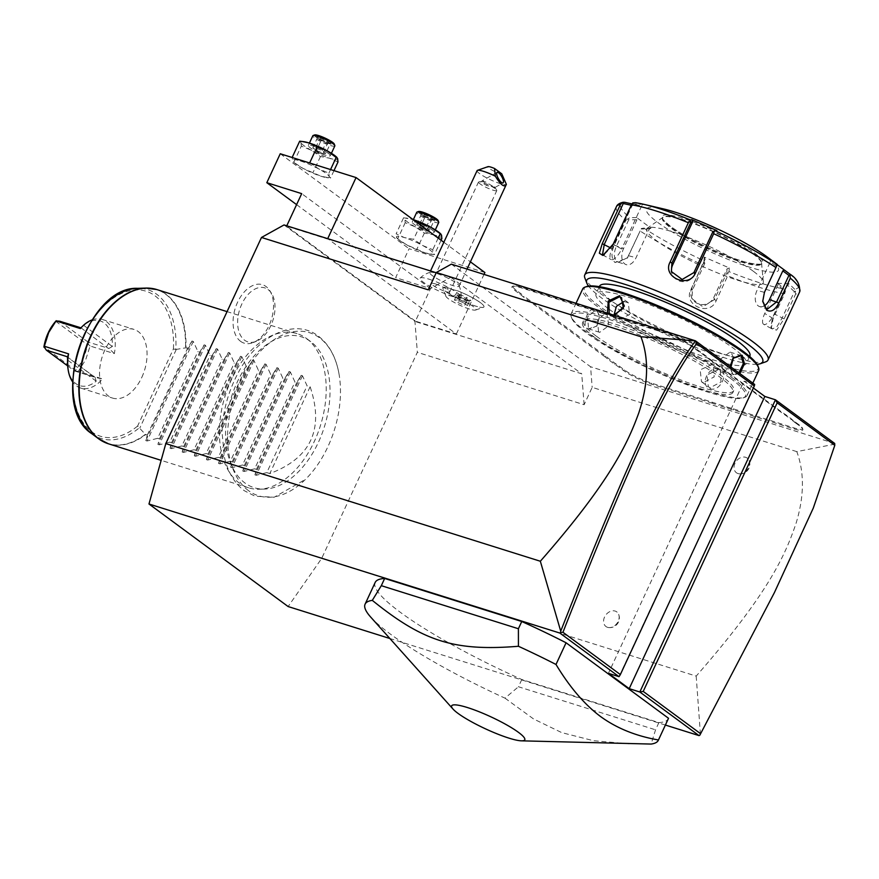 <?xml version="1.0" encoding="UTF-8"?>
<svg xmlns="http://www.w3.org/2000/svg" width="879" height="879" viewBox="0 0 879 879"><rect width="100%" height="100%" fill="white"/><g stroke="black" fill="none" stroke-linecap="round" stroke-linejoin="round"><path stroke-width="0.66" stroke-dasharray="4.39 3.3" d="M284.027 224.947L414.943 321.439L417.338 352.325L321.659 558.451L288.125 606.543M248.537 490.669A85.417 52.751 -72.6 0 1 240.099 381.86A85.417 52.751 -72.6 0 1 319.506 337.789A85.417 52.751 -72.6 0 1 338.865 373.092A85.417 52.751 -72.6 0 1 305.496 479.352A85.417 52.751 -72.6 0 1 248.537 490.669M240.571 341.327A30.622 18.909 107.4 0 0 253.295 342.535A30.622 18.909 107.4 0 0 271.336 319.593A30.622 18.909 107.4 0 0 269.655 290.455A30.622 18.909 107.4 0 0 266.007 286.521A30.622 18.909 107.4 0 0 237.55 302.321A30.622 18.909 107.4 0 0 240.571 341.327M665.392 725.054L389.869 638.506M375.168 582.458A161.648 26.381 -155.1 0 0 521.807 679.522L658.898 722.593A161.648 26.381 -155.1 0 0 668.403 718.572M835.05 444.104L796.803 451.63C804.527 472.605 804.263 496.569 796 523.51C785.595 553.836 770.169 591.512 696.19 676.105L321.659 558.451M696.19 676.105L700.42 734.119M796.803 451.63L592.171 387.353L584.117 404.714L417.338 352.325M607.587 627.342A9.098 6.999 -53.6 0 0 608.828 627.595A9.098 6.999 -53.6 0 0 616.992 623.354A9.098 6.999 -53.6 0 0 618.618 614.3A9.098 6.999 -53.6 0 0 615.146 611.07A9.098 6.999 -53.6 0 0 604.543 617.069A9.098 6.999 -53.6 0 0 607.587 627.342M738.03 473.572A9.098 6.999 -53.6 0 0 739.272 473.814A9.098 6.999 -53.6 0 0 747.447 469.584A9.098 6.999 -53.6 0 0 749.073 460.519A9.098 6.999 -53.6 0 0 745.59 457.289A9.098 6.999 -53.6 0 0 734.987 463.288A9.098 6.999 -53.6 0 0 738.03 473.572M584.117 404.714L581.722 373.817L414.943 321.439M428.271 289.85L450.806 277.335L436.204 272.754M450.806 277.335L581.722 373.817M484.889 272.523L409.087 248.713L395.66 277.643L430.523 288.598L415.415 321.143L456.355 333.998L327.702 238.67M415.415 321.143L286.587 226.189L327.526 239.055M469.463 309.045A16.613 2.714 24.9 0 1 445.884 296.256A16.613 2.714 24.9 0 1 452.388 296.454A16.613 2.714 24.9 0 1 469.529 304.167A16.613 2.714 24.9 0 1 475.594 310.056A16.613 2.714 24.9 0 1 469.463 309.045M428.941 279.17A22.612 3.692 24.9 0 1 450.257 288.521A22.612 3.692 24.9 0 1 461.134 297.025A22.612 3.692 24.9 0 1 452.191 296.311A22.612 3.692 24.9 0 1 429.732 286.323A22.612 3.692 24.9 0 1 420.195 278.028A22.612 3.692 24.9 0 1 428.941 279.17M451.356 264.15L590.578 366.763L592.171 387.353M834.676 443.434L590.578 366.763M753.38 388.002L744.063 381.134L608.422 673.336M619.036 676.676L754.676 384.475L744.063 381.134M603.302 312.979L602.544 313.396A41.621 6.79 24.9 0 1 596.006 311.166L587.084 308.364A41.621 6.79 24.9 0 1 581.382 306.749L520.698 287.686A22.228 3.626 -155.1 0 0 512.501 286.345A22.228 3.626 -155.1 0 0 515.457 290.872L519.632 293.949A41.621 6.79 24.9 0 1 523.225 296.86L524.203 296.355A42.434 6.922 -155.1 0 0 520.577 293.421L516.402 290.345A21.415 3.494 24.9 0 1 513.556 285.972A21.415 3.494 24.9 0 1 521.456 287.279L582.129 306.332A42.434 6.922 -155.1 0 0 587.897 307.969L596.698 310.737A42.434 6.922 -155.1 0 0 603.302 312.979L663.975 332.042A21.415 3.494 24.9 0 1 691.059 345.205L695.234 348.282A42.434 6.922 -155.1 0 0 700.08 351.6L706.112 356.039A42.434 6.922 -155.1 0 0 709.738 358.973L780.431 411.075A42.434 6.922 -155.1 0 0 785.277 414.394L791.298 418.833A42.434 6.922 -155.1 0 0 794.935 421.766L799.11 424.843A21.415 3.494 24.9 0 1 802.439 428.161A21.415 3.494 24.9 0 1 794.056 427.908L733.372 408.856A42.434 6.922 -155.1 0 0 727.603 407.219L718.813 404.45A42.434 6.922 -155.1 0 0 712.21 402.208L651.537 383.145A21.415 3.494 24.9 0 1 624.453 369.982L620.277 366.906A42.434 6.922 -155.1 0 0 615.432 363.587L609.4 359.148A42.434 6.922 -155.1 0 0 605.774 356.215L535.08 304.112A42.434 6.922 -155.1 0 0 530.235 300.794L524.203 296.355M602.544 313.396L663.216 332.46A22.228 3.626 -155.1 0 1 691.333 346.117L695.509 349.194A41.621 6.79 24.9 0 0 700.31 352.479L706.419 356.984L706.112 356.039M709.738 358.973L710.012 359.885A41.621 6.79 24.9 0 1 706.419 356.984M710.012 359.885L780.706 411.987A41.621 6.79 24.9 0 0 785.507 415.273L791.616 419.777L791.298 418.833M794.935 421.766L795.209 422.678A41.621 6.79 24.9 0 1 791.616 419.777M795.209 422.678L799.385 425.755A22.228 3.626 -155.1 0 1 802.835 429.205A22.228 3.626 -155.1 0 1 794.133 428.941L733.46 409.878A41.621 6.79 24.9 0 0 727.746 408.263L718.835 405.461L718.813 404.45M712.21 402.208L712.287 403.23A41.621 6.79 24.9 0 1 718.835 405.461M712.287 403.23L651.614 384.178A22.228 3.626 -155.1 0 1 623.508 370.509L619.332 367.433A41.621 6.79 24.9 0 0 614.531 364.148L608.422 359.643L609.4 359.148M605.774 356.215L604.829 356.742A41.621 6.79 24.9 0 1 608.422 359.643M604.829 356.742L534.135 304.639A41.621 6.79 24.9 0 0 529.334 301.354L523.225 296.86M774.157 593.105L813.416 507.721L835.028 444.192M587.084 308.364L587.897 307.969M529.334 301.354L530.235 300.794M614.531 364.148L615.432 363.587M727.746 408.263L727.603 407.219M785.507 415.273L785.277 414.394M700.31 352.479L700.08 351.6M596.006 311.166L596.698 310.737M595.588 338.063A82.846 13.515 -155.1 0 0 677.313 380.728A82.846 13.515 -155.1 0 0 732.899 392.473A82.846 13.515 -155.1 0 0 719.912 377.124A82.846 13.515 -155.1 0 0 638.187 334.459A82.846 13.515 -155.1 0 0 582.612 322.714A82.846 13.515 -155.1 0 0 595.588 338.063M596.434 336.261A82.846 13.515 -155.1 0 0 678.159 378.926A82.846 13.515 -155.1 0 0 733.734 390.661A82.846 13.515 -155.1 0 0 720.758 375.311A82.846 13.515 -155.1 0 0 639.033 332.647A82.846 13.515 -155.1 0 0 583.447 320.901A82.846 13.515 -155.1 0 0 596.434 336.261M730.46 378.355A95.778 15.624 24.9 0 1 743.184 397.901A95.778 15.624 24.9 0 1 674.149 379.673A95.778 15.624 24.9 0 1 586.732 333.207A95.778 15.624 24.9 0 1 571.833 318.363A95.778 15.624 24.9 0 1 629.078 326.362A95.778 15.624 24.9 0 1 730.46 378.355M731.877 377.563A96.987 15.822 24.9 0 1 747.073 395.539A96.987 15.822 24.9 0 1 744.755 397.352A96.987 15.822 24.9 0 1 674.852 378.893A96.987 15.822 24.9 0 1 586.326 331.844A96.987 15.822 24.9 0 1 571.229 316.803A96.987 15.822 24.9 0 1 571.13 313.869A96.987 15.822 24.9 0 1 636.198 327.614A96.987 15.822 24.9 0 1 731.877 377.563M758.654 370.586A96.987 15.822 24.9 0 1 693.575 356.841A96.987 15.822 24.9 0 1 597.907 306.892A96.987 15.822 24.9 0 1 582.711 288.916M739.854 373.553L733.13 374.85L730.163 368.422L730.141 366.389M587.579 329.131L596.808 326.109L599.61 316.033L596.643 309.595C590.117 303.815 580.525 324.461 587.579 329.131L588.523 328.592L589.71 329.196L597.05 325.779L599.643 316.451L596.918 310.518L595.764 309.924L587.579 316.836L588.523 328.592M719.286 369.213C708.529 365.049 698.97 385.705 710.221 388.749C720.297 392.386 729.856 371.729 719.286 369.213L707.057 374.915L708.331 386.793L710.144 387.716L721.011 381.969L720.319 370.52L718.539 369.63M614.608 315.429L610.487 315.231L607.4 313.166M757.951 366.082A95.778 15.624 24.9 0 1 700.706 358.083A95.778 15.624 24.9 0 1 599.313 306.09A95.778 15.624 24.9 0 1 586.601 286.543M609.015 309.133A82.846 13.515 -155.1 0 0 690.74 351.798A82.846 13.515 -155.1 0 0 746.326 363.543A82.846 13.515 -155.1 0 0 733.35 348.183A82.846 13.515 -155.1 0 0 651.625 305.518A82.846 13.515 -155.1 0 0 596.039 293.784A82.846 13.515 -155.1 0 0 609.015 309.133M599.566 286.191A82.846 13.515 -155.1 0 0 612.542 301.541A82.846 13.515 -155.1 0 0 694.267 344.205A82.846 13.515 -155.1 0 0 749.853 355.951M757.028 364.302A96.987 15.822 24.9 0 1 684.961 342.953A96.987 15.822 24.9 0 1 601.928 298.212A96.987 15.822 24.9 0 1 588.545 286.093M765.609 361.873A101.03 16.481 24.9 0 1 692.795 342.656A101.03 16.481 24.9 0 1 600.577 293.641A101.03 16.481 24.9 0 1 584.865 277.973M616.399 206.719A101.03 16.481 -155.1 0 0 625.782 220.387L614.267 245.175C610.993 252.822 611.235 258.602 615.014 262.535L627.21 258.25L640.143 230.968A101.03 16.481 -155.1 0 0 702.398 264.81L690.883 289.609C682.675 305.288 709.946 317 716.209 300.596L727.724 275.797A101.03 16.481 -155.1 0 0 784.65 293.685L773.146 318.484L771.246 328.482L776.575 330.152L784.112 318.89L795.627 294.091A101.03 16.481 -155.1 0 0 799.681 291.795M789.584 273.874A98.03 15.998 24.9 0 1 794.715 289.257L795.627 294.091M762.708 301.025L764.181 292.663L776.454 266.205L770.345 261.689L757.006 290.411A12.119 7.482 -72.6 0 0 759.61 306.573L767.466 309.045M625.782 220.387L629.738 217.662A98.03 15.998 24.9 0 1 624.606 202.269M702.398 264.81L704.244 262.711L703.958 260.744A98.03 15.998 24.9 0 1 643.933 228.122L650.943 228.111L636.748 217.64L636.923 219.772L628.705 219.794L627.925 218.629M628.705 219.794L616.421 246.252C613.498 253.02 613.652 258.085 616.904 261.47L618.333 262.195L627.639 257.635L640.143 230.968M643.933 228.122L641.329 228.507M784.65 293.685L785.419 291.048L783.881 288.85A98.03 15.998 24.9 0 1 728.988 271.611L729.317 267.963L704.277 257.097L705.101 259.261L704.727 263.535L704.244 262.711M704.727 263.535L692.443 289.993L691.96 298.695L702.815 306.782L714.429 299.541L726.713 273.072L727.9 272.973L727.724 275.797M728.988 271.611L727.9 272.973M794.715 289.257L788.924 283.686L778.08 283.291L778.047 284.807L784.837 291.334L785.419 291.048M784.837 291.334L772.553 317.791L770.894 326.636L772.278 329.032L776.981 326.647L782.079 318.154L794.363 291.685L795.671 291.421M788.924 283.686L787.573 285.159L774.234 313.891A12.119 4.329 -61.5 0 1 763.686 324.362L772.278 329.032M794.363 291.685L787.573 285.159M778.08 283.291L783.881 288.85M704.277 257.097L703.958 260.744M767.477 257.151A72.737 11.867 24.9 0 1 749.578 267.172A72.737 11.867 24.9 0 1 657.899 222.552A72.737 11.867 24.9 0 1 663.656 208.96M764.093 305.925A12.119 7.482 -72.6 0 1 759.61 306.573M770.169 259.558L770.345 261.689M776.454 266.205L776.882 265.414M631.924 203.917L643.032 204.378L641.681 205.851L632.792 203.851L632.792 202.884M632.792 203.851L613.795 244.78L603.829 254.976M632.188 203.972L632.155 205.488L612.114 248.691A12.119 4.329 118.5 0 0 611.081 259.514A12.119 4.329 118.5 0 0 621.629 249.043L613.201 244.098M631.221 205.279L632.155 205.488M643.032 204.378L635.451 202.675M636.748 217.64L629.738 217.662M636.923 219.772L623.585 248.504A12.119 7.482 107.4 0 0 626.189 264.667A12.119 7.482 107.4 0 0 636.055 257.69L649.394 228.969L641.165 228.979M650.943 228.111L649.394 228.969M752.842 253.8A54.553 8.9 24.9 0 1 761.522 263.03A54.553 8.9 24.9 0 1 761.39 263.909A54.553 8.9 24.9 0 1 724.779 256.174A54.553 8.9 24.9 0 1 670.963 228.079A54.553 8.9 24.9 0 1 662.414 217.97A54.553 8.9 24.9 0 1 662.997 217.3A54.553 8.9 24.9 0 1 701.321 226.628A54.553 8.9 24.9 0 1 752.842 253.8M753.138 271.117A64.255 10.482 -155.1 0 0 692.465 239.121A64.255 10.482 -155.1 0 0 647.329 228.133A64.255 10.482 -155.1 0 0 656.712 240.824A64.255 10.482 -155.1 0 0 722.78 274.973A64.255 10.482 -155.1 0 0 763.357 281.994A64.255 10.482 -155.1 0 0 753.138 271.117M716.846 230.562L712.902 231.649M714.627 231.397L694.575 274.589A12.119 11.823 161.6 0 1 671.776 272.578M641.681 205.851L621.629 249.043M705.101 259.261L691.773 287.982A12.119 11.823 -18.4 0 0 702.068 304.595A12.119 11.823 -18.4 0 0 713.759 297.531L727.098 268.798L726.713 273.072M729.317 267.963L727.098 268.798M778.047 284.807L764.719 313.528A12.119 4.329 -61.5 0 0 763.686 324.362M738.887 372.839L734.009 374.52L732.855 373.938L730.13 367.993L732.844 358.511M733.449 357.786L731.251 352.71L730.053 352.105L720.989 358.742L722.857 370.795L723.999 371.377L730.965 366.993M613.674 315.132L609.224 313.737M614.003 315.121L616.322 318.978L618.091 319.868L629.584 314.583L628.309 302.706L624.024 301.508M598.533 331.735L597.577 319.978L605.774 313.067L606.928 313.66L608.784 325.702L599.72 332.339L598.533 331.735M703.288 382.662L701.475 381.739L700.2 369.861L711.682 364.576L713.462 365.466L714.155 376.915L703.288 382.662M456.355 333.998L484.021 274.413M443.851 242.274L470.408 261.843M430.523 288.598L301.695 193.644M296.597 204.631L395.66 277.643M280.247 153.759L409.087 248.713M441.873 238.583L433.589 234.814L424.37 233.078L415.273 226.859L405.219 222.673L404.878 219.201L403.593 217.772L396.143 233.814L404.417 237.583A20.206 3.296 24.9 0 1 422.744 245.538A20.206 3.296 24.9 0 1 433.138 253.196A20.206 3.296 24.9 0 1 430.501 254.174A20.206 3.296 24.9 0 1 425.205 252.899A20.206 3.296 24.9 0 1 406.878 244.944A20.206 3.296 24.9 0 1 397.857 239.022A20.206 3.296 24.9 0 1 396.484 237.286A20.206 3.296 24.9 0 1 404.417 237.583L413.646 239.308L422.744 245.538L432.787 249.724L433.138 253.196L434.424 254.624L425.205 252.899L406.878 244.944L397.857 239.022M293.344 157.879L300.519 161.011A20.206 3.296 24.9 0 1 318.846 168.966A20.206 3.296 24.9 0 1 329.24 176.613A20.206 3.296 24.9 0 1 326.603 177.602A20.206 3.296 24.9 0 1 321.307 176.327A20.206 3.296 24.9 0 1 302.98 168.372A20.206 3.296 24.9 0 1 293.96 162.45A20.206 3.296 24.9 0 1 292.586 160.714A20.206 3.296 24.9 0 1 300.519 161.011L308.408 162.604M403.593 217.772L413.042 219.574A20.206 3.296 24.9 0 0 412.811 219.497A20.206 3.296 24.9 0 0 407.504 218.223L405.702 217.992M420.316 224.936L413.646 239.308M405.219 222.673L397.78 238.725L396.484 237.286L396.143 233.814M424.37 233.078L416.921 249.131M441.104 240.253L434.424 254.624M438.181 238.099L432.787 249.724M440.159 233.374A20.206 3.296 24.9 0 1 441.533 235.111A20.206 3.296 24.9 0 1 433.589 234.814A20.206 3.296 24.9 0 1 415.273 226.859A20.206 3.296 24.9 0 1 404.878 219.201A20.206 3.296 24.9 0 1 407.504 218.223M432.303 230.012A12.119 1.978 -155.1 0 0 420.338 223.771A12.119 1.978 -155.1 0 0 412.207 222.057A12.119 1.978 -155.1 0 0 414.108 224.299A12.119 1.978 -155.1 0 0 426.062 230.54A12.119 1.978 -155.1 0 0 434.204 232.265A12.119 1.978 -155.1 0 0 432.303 230.012M438.731 222.497A12.119 1.978 -155.1 0 1 430.6 220.783A12.119 1.978 -155.1 0 1 418.635 214.531A12.119 1.978 24.9 0 1 416.745 212.289M418.602 211.509A10.911 1.78 24.9 0 0 420.052 213.74A10.911 1.78 -155.1 0 0 431.6 219.662A10.911 1.78 -155.1 0 0 438.127 220.574M423.821 213.048L424.041 214.707L419.525 224.442L422.195 229.331L416.712 224.343L420.393 227.057L426.886 229.869L429.699 229.979L426.018 227.265L419.525 224.442L416.712 224.343L421.228 214.597L420.448 212.927L423.821 213.048L431.611 216.432L436.039 219.695L432.655 219.563L424.865 216.179L420.448 212.927L424.986 216.223M424.865 216.179L432.303 219.442L436.039 219.695L431.413 220.135L424.909 217.311L421.228 214.597L424.041 214.707L430.534 217.52L434.226 220.233L429.699 229.979L426.337 230.232L422.195 229.331L420.393 227.057L424.909 217.311M420.118 228.122L423.03 229.804L426.886 229.869L431.413 220.135L432.534 219.486M431.611 216.432L426.018 227.265L421.645 229.21M423.03 229.804L422.195 229.331M309.749 162.736L318.846 168.966L328.889 173.141L329.24 176.613L330.526 178.052L321.307 176.327L302.98 168.372L293.96 162.45M337.976 162.011L329.691 158.242L320.472 156.506L311.375 150.287L301.332 146.101L293.883 162.143L292.586 160.714L292.246 157.242M301.332 146.101L300.981 142.629L299.695 141.189M320.472 156.506L313.023 172.559M333.976 170.636L330.526 178.052M330.559 169.559L328.889 173.141M336.261 156.803A20.206 3.296 24.9 0 1 337.635 158.539A20.206 3.296 24.9 0 1 329.691 158.242A20.206 3.296 24.9 0 1 311.375 150.287A20.206 3.296 24.9 0 1 300.981 142.629A20.206 3.296 24.9 0 1 303.607 141.651M328.405 153.44A12.119 1.978 -155.1 0 0 316.44 147.2A12.119 1.978 -155.1 0 0 308.309 145.475A12.119 1.978 -155.1 0 0 310.21 147.727A12.119 1.978 -155.1 0 0 322.164 153.968A12.119 1.978 -155.1 0 0 330.306 155.693A12.119 1.978 -155.1 0 0 328.405 153.44M334.833 145.925A12.119 1.978 -155.1 0 1 326.702 144.2A12.119 1.978 -155.1 0 1 314.737 137.959A12.119 1.978 24.9 0 1 312.847 135.718M314.704 134.937A10.911 1.78 24.9 0 0 316.154 137.157A10.911 1.78 -155.1 0 0 327.702 143.09A10.911 1.78 -155.1 0 0 334.229 144.002M319.923 136.476L320.143 138.135L315.627 147.87L318.297 152.748L312.814 147.76L316.495 150.474L322.989 153.298L325.801 153.407L322.121 150.683L315.627 147.87L312.814 147.76L317.33 138.025L316.55 136.355L319.923 136.476L327.713 139.86L332.141 143.112L328.757 142.991L320.967 139.607L316.55 136.355L321.099 139.651M320.967 139.607L328.405 142.87L332.141 143.112L327.515 143.563L321.011 140.739L317.33 138.025L320.143 138.135L326.636 140.948L330.328 143.662L325.801 153.407L322.439 153.66L318.297 152.748L316.495 150.474L321.011 140.739M316.22 151.551L319.132 153.232L322.989 153.298L327.515 143.563L328.636 142.914M327.713 139.86L322.121 150.683L317.748 152.627M319.132 153.232L318.297 152.748M452.322 295.63C450.444 295.289 448.751 292.608 447.257 287.587L447.312 287.554A19.195 3.131 24.9 0 0 452.949 289.587A19.195 3.131 24.9 0 0 457.355 290.707L457.377 290.762C456.036 294.937 454.355 296.564 452.322 295.63M475.594 310.056L483.417 307.309A22.634 3.692 -155.1 0 1 475.067 305.936A22.634 3.692 24.9 0 1 442.928 288.521A22.634 3.692 24.9 0 1 442.906 287.829A22.634 3.692 24.9 0 1 447.257 287.587M483.417 307.309A22.634 3.692 -155.1 0 0 483.955 306.892A22.634 3.692 -155.1 0 0 457.377 290.762M429.776 272.6A16.163 2.637 -155.1 0 1 430.227 272.27A16.163 2.637 -155.1 0 1 436.116 273.281A16.163 2.637 24.9 0 1 459.047 285.653A16.163 2.637 24.9 0 1 459.091 286.213A16.163 2.637 24.9 0 1 452.74 285.532A16.163 2.637 -155.1 0 1 437.094 278.621A16.163 2.637 -155.1 0 1 429.776 272.6L430.523 270.963M457.355 290.707A22.634 3.692 24.9 0 1 483.977 306.848A22.634 3.692 24.9 0 1 461.893 300.673A22.634 3.692 24.9 0 1 442.917 287.796A22.634 3.692 24.9 0 1 447.312 287.554M467.672 300.431L460.222 297.201L456.003 294.091L459.223 294.212L459.387 295.421L465.881 298.245L469.573 300.959L466.749 300.849L460.255 298.025L456.575 295.311L459.387 295.421L457.245 300.036L463.738 302.859L466.672 297.443L470.891 300.552L466.749 300.849L467.672 300.431L466.749 300.849L464.617 305.463L458.113 302.64L454.432 299.926L457.245 300.036M454.432 299.926L456.575 295.311L456.003 294.091L460.31 297.234M460.222 297.201L458.113 302.64M463.738 302.859L467.43 305.573L464.617 305.463M467.43 305.573L469.573 300.959M477.099 170.636A16.163 2.637 -155.1 0 0 484.417 176.657A16.163 2.637 -155.1 0 0 500.074 183.568A16.163 2.637 -155.1 0 0 506.359 184.348M501.755 173.811A8.087 1.318 24.9 0 1 492.636 170.46A8.087 1.318 24.9 0 1 487.977 166.658M481.692 181.459L481.659 181.667A6.065 1.945 -119.5 0 1 481.692 181.459A6.065 1.945 -119.5 0 1 482.088 180.821A6.065 1.945 -119.5 0 1 483.637 181.25A6.065 1.945 -119.5 0 1 487.043 185.634C483.164 183.601 481.373 182.283 481.659 181.667L479.077 181.777A10.098 1.648 24.9 0 1 482.461 182.447A10.098 1.648 24.9 0 1 496.635 189.93A10.098 1.648 24.9 0 1 496.822 190.534A10.098 1.648 24.9 0 1 492.855 190.106A10.098 1.648 24.9 0 1 483.076 185.788A10.098 1.648 24.9 0 1 478.495 182.03A10.098 1.648 24.9 0 1 479.077 181.777M481.659 181.667L485.516 181.898L494.844 187.546L503.052 182.898M493.943 186.744C495.778 187.875 495.042 187.787 491.746 186.491L487.043 185.634M435.369 283.917A10.098 1.648 24.9 0 1 445.148 288.235A10.098 1.648 24.9 0 1 449.729 291.993A10.098 1.648 24.9 0 1 445.763 291.564A10.098 1.648 24.9 0 1 435.973 287.246A10.098 1.648 24.9 0 1 431.402 283.488A10.098 1.648 24.9 0 1 435.369 283.917M658.898 722.593L655.547 729.823L651.119 744.063M521.807 679.522L518.456 686.763L655.547 729.823M370.685 617.069A161.648 26.381 -155.1 0 0 390.419 634.111A161.648 26.381 -155.1 0 0 504.986 698.157L518.456 686.763M504.986 698.157L533.575 718.967L561.736 732.625L593.424 740.7L630.65 743.931M310.617 341.535A79.044 48.817 107.4 0 0 237.143 382.321A79.044 48.817 107.4 0 0 244.955 483.01A79.044 48.817 107.4 0 0 264.425 489.076A79.044 48.817 107.4 0 0 324.362 426.897A79.044 48.817 107.4 0 0 310.737 341.634A79.044 48.817 107.4 0 0 310.617 341.535M306.375 338.382A80.824 49.916 -72.6 0 1 306.496 338.47A80.824 49.916 -72.6 0 1 320.417 425.667A80.824 49.916 -72.6 0 1 259.14 489.229A80.824 49.916 -72.6 0 1 248.581 487.812A80.824 49.916 -72.6 0 1 239.231 483.032A80.824 49.916 -72.6 0 1 227.969 387.782A80.824 49.916 -72.6 0 1 297.025 333.602A80.824 49.916 -72.6 0 1 306.375 338.382M310.122 386.76L269.831 473.561C310.935 458.08 324.362 429.15 310.122 386.76L307.09 385.815L302.442 375.74L301.156 375.333L296.772 382.574L294.959 382.002L290.312 371.927L289.026 371.52L284.642 378.761L282.829 378.19L278.182 368.114L276.896 367.708L272.512 374.948L270.699 374.388L266.051 364.302L264.766 363.906L260.382 371.147L258.569 370.575L253.921 360.5L252.636 360.093L248.252 367.334L246.45 366.763L241.791 356.687L240.505 356.281L236.121 363.521L234.319 362.95L229.661 352.875L228.375 352.468L224.002 359.709L222.189 359.148L217.542 349.062L216.245 348.666L211.872 355.907L210.059 355.336L205.411 345.26L204.126 344.854L199.742 352.094L197.929 351.523L193.281 341.448L191.996 341.041L145.782 440.588L147.32 435.072L145.365 434.347L137.618 426.04L173.416 348.93L175.789 349.49A77.978 48.158 107.4 0 0 137.607 288.334M145.782 440.588L147.068 440.994L157.638 438.313L197.929 351.523M204.126 344.854L157.912 444.4L159.451 438.885L157.638 438.313M157.912 444.4L159.198 444.807L169.768 442.126L210.059 355.336M216.245 348.666L170.043 448.213L171.581 442.697L169.768 442.126M170.043 448.213L171.328 448.62L181.898 445.939L222.189 359.148M228.375 352.468L182.173 452.026L183.711 446.51L181.898 445.939M182.173 452.026L183.458 452.421L194.028 449.751L234.319 362.95M240.505 356.281L194.303 455.827L195.841 450.312L194.028 449.751M194.303 455.827L195.588 456.234L206.158 453.553L246.45 366.763M252.636 360.093L206.433 459.64L207.971 454.124L206.158 453.553M206.433 459.64L207.719 460.047L218.289 457.366L258.569 370.575M264.766 363.906L218.563 463.453L220.102 457.937L218.289 457.366M218.563 463.453L219.849 463.859L230.419 461.178L270.699 374.388M276.896 367.708L230.683 467.265L232.232 461.75L230.419 461.178M230.683 467.265L231.979 467.661L242.549 464.991L282.829 378.19M289.026 371.52L242.813 471.067L244.351 465.551L242.549 464.991M242.813 471.067L244.098 471.474L254.679 468.793L294.959 382.002M301.156 375.333L254.943 474.88L256.481 469.364L254.679 468.793M254.943 474.88L256.228 475.286L266.798 472.605L307.09 385.815M269.831 473.561L266.798 472.605M191.996 341.041L187.612 348.282L185.996 347.776A80.824 49.916 107.4 0 0 166.175 294.344A80.824 49.916 107.4 0 0 156.825 289.565M175.789 349.49L185.996 347.776M147.32 435.072L187.612 348.282M141.805 377.377A35.962 22.217 107.4 0 0 134.08 329.438A35.962 22.217 107.4 0 0 104.81 350.117A35.962 22.217 107.4 0 0 112.523 398.066A35.962 22.217 107.4 0 0 141.805 377.377M92.02 319.934A35.962 22.217 -72.6 0 1 102.25 319.429A35.962 22.217 -72.6 0 1 114.347 353.622L90.087 345.996L85.702 359.753L78.341 371.312L102.601 378.937A35.962 22.217 -72.6 0 1 80.692 388.057A35.962 22.217 -72.6 0 1 72.583 381.805M67.65 365.873L74.638 371.015L78.341 371.312M76.121 370.894L43.95 346.612M90.087 345.996L88.405 344.414L87.439 344.689C85.626 354.676 81.714 363.115 75.682 370.004M114.347 353.622L108.952 348.425L112.336 346.469A33.94 20.964 -72.6 0 0 83.681 325.351L80.341 328.559M88.405 344.414L88.076 342.085L108.952 348.425M81.055 327.856L108.392 348.469M74.638 371.015L94.965 377.399L67.573 357.215M67.947 368.389A33.94 20.964 -72.6 0 0 96.218 381.189L94.965 377.399L102.601 378.937M55.696 321.296L87.439 344.689M59.772 321.231L88.076 342.085M159.451 438.885L199.742 352.094M171.581 442.697L211.872 355.907M183.711 446.51L224.002 359.709M195.841 450.312L236.121 363.521M207.971 454.124L248.252 367.334M220.102 457.937L260.382 371.147M232.232 461.75L272.512 374.948M244.351 465.551L284.642 378.761M256.481 469.364L296.772 382.574M268.073 289.565A28.293 17.47 -72.6 0 1 271.435 293.201A28.293 17.47 -72.6 0 1 272.995 320.11A28.293 17.47 -72.6 0 1 256.327 341.305A28.293 17.47 -72.6 0 1 244.571 340.195A28.293 17.47 -72.6 0 1 241.78 304.156A28.293 17.47 -72.6 0 1 268.073 289.565M582.129 306.332L581.382 306.749M521.456 287.279L520.698 287.686M516.402 290.345L515.457 290.872M520.577 293.421L519.632 293.949M535.08 304.112L534.135 304.639M620.277 366.906L619.332 367.433M624.453 369.982L623.508 370.509M651.537 383.145L651.614 384.178M733.372 408.856L733.46 409.878M794.056 427.908L794.133 428.941M799.11 424.843L799.385 425.755M780.431 411.075L780.706 411.987M695.234 348.282L695.509 349.194M691.059 345.205L691.333 346.117M663.975 332.042L663.216 332.46M596.643 309.595L596.918 310.518M764.433 292.344L757.006 290.411M614.267 245.175L623.585 248.504M615.014 262.535L616.904 261.47M628.628 255.767L636.055 257.69M690.883 289.609L692.443 289.993L691.773 287.982M716.209 300.596L714.429 299.541L713.759 297.531M773.146 318.484L764.719 313.528M784.112 318.89L774.234 313.891M754.171 252.8A55.564 9.065 24.9 0 1 741.052 260.755A55.564 9.065 24.9 0 1 670.787 226.606A55.564 9.065 24.9 0 1 683.906 218.64A55.564 9.065 24.9 0 1 754.171 252.8M752.995 253.46A54.553 8.9 24.9 0 1 761.544 263.568A54.553 8.9 24.9 0 1 724.944 255.844A54.553 8.9 24.9 0 1 671.116 227.749A54.553 8.9 24.9 0 1 662.579 217.629A54.553 8.9 24.9 0 1 699.179 225.365A54.553 8.9 24.9 0 1 752.995 253.46M694.575 274.589L693.905 272.578M610.949 248.054L612.114 248.691M733.13 374.85L732.855 373.938M610.487 315.231L611.235 314.814M710.221 388.749L710.144 387.716M459.223 294.212L466.672 297.443M108.381 443.774A80.824 49.916 107.4 0 0 145.705 434.567M145.365 434.347A80.758 49.872 -72.6 0 1 103.403 441.719M151.562 288.4A80.758 49.872 -72.6 0 1 185.557 347.754M91.921 433.786A77.978 48.158 107.4 0 0 139.497 427.666M176.272 349.501L139.86 427.952M173.416 348.93A76.023 46.95 107.4 0 0 121.049 293.707A76.023 46.95 107.4 0 0 73.748 395.605A76.023 46.95 107.4 0 0 137.618 426.04M83.681 325.351L112.336 346.469M96.218 381.189L67.573 360.071M193.281 341.448L147.068 440.994M205.411 345.26L159.198 444.807M217.542 349.062L171.328 448.62M229.661 352.875L183.458 452.421M241.791 356.687L195.588 456.234M253.921 360.5L207.719 460.047M266.051 364.302L219.849 463.859M278.182 368.114L231.979 467.661M290.312 371.927L244.098 471.474M302.442 375.74L256.228 475.286M513.556 285.972L512.501 286.345M802.439 428.161L802.835 429.205M733.734 390.661L732.899 392.473M743.184 397.901L744.755 397.352M747.073 395.539L752.831 383.112M571.13 313.869L576.02 303.31M749.622 356.424L746.326 363.543M599.346 286.664L596.039 293.784M762.73 301.42L762.686 300.651M627.21 258.25L627.639 257.635M771.246 328.482L770.894 326.636M602.862 255.426L604.653 254.734M618.333 262.195L626.189 264.667M662.414 217.97L662.579 217.629C664.128 218.849 657.657 215.454 670.963 226.694C685.928 237.22 705.211 247.142 728.812 256.448C754.995 267.062 765.126 263.81 761.544 263.568L761.39 263.909M662.997 217.3L647.329 228.133M761.522 263.03L763.357 281.994M672.083 273.655L671.38 271.556M602.478 254.844L611.081 259.514M691.268 296.586L691.96 298.695M723.999 371.377L734.009 374.52M730.053 352.105L740.063 355.248M571.833 318.363L571.229 316.803M628.309 302.706L621.442 297.651M616.322 318.978L609.455 313.924M605.774 313.067L595.764 309.924M599.72 332.339L589.71 329.196M701.475 381.739L708.331 386.793M713.462 365.466L720.319 370.52M583.447 320.901L582.612 322.714M430.501 254.174L432.314 254.405M412.207 222.057L413.317 219.662M434.204 232.265L435.314 229.869M424.689 230.177L426.337 230.232M326.603 177.602L328.416 177.833M308.309 145.475L309.419 143.09M330.306 155.693L331.416 153.298M320.791 153.594L322.439 153.66M445.884 296.256L442.928 288.521M461.134 297.025A24.249 24.249 0 0 0 459.047 285.653M430.227 272.27A24.249 24.249 0 0 0 420.195 278.028M460.288 297.223L467.573 300.387M467.408 300.343L470.463 300.464M459.091 286.213L467.046 269.084M497.085 172.35L482.088 180.821M494.822 187.469L496.635 189.93M449.729 291.993L496.822 190.534M431.402 283.488L478.495 182.03M608.828 627.595A9.625 9.625 0 0 0 618.618 614.3M739.272 473.814A9.625 9.625 0 0 0 749.073 460.519M338.865 373.092C335.756 356.555 328.9 344.216 318.297 336.075C293.938 317.341 256.954 336.152 237.835 373.52C228.013 392.166 222.75 411.746 222.057 432.248L224.453 457.454C227.892 472.166 234.484 483.23 244.219 490.658L255.13 496.25L274.193 497.217L305.496 479.352M310.737 341.634L306.496 338.47M264.425 489.076L259.14 489.229M297.025 333.602L227.068 311.627M248.581 487.812L161.143 460.343M102.25 319.429L134.08 329.438M80.692 388.057L112.523 398.066M95.382 377.585L67.386 356.951M271.435 293.201L269.655 290.455M256.327 341.305L253.295 342.535"/><path stroke-width="1.32" d="M389.869 638.506L288.125 606.543L148.98 503.997L165.812 443.587L261.492 237.462L284.027 224.947L436.204 272.754M148.98 503.997L559.857 633.056L560.483 632.594L560.725 631.166L540.343 561.241L165.812 443.587M774.366 592.677L699.794 735.262L774.366 592.677L813.284 508.095L834.797 445.312L834.676 443.434L775.454 399.791L639.824 691.993L699.003 735.602L665.392 725.054M559.857 633.056L619.036 676.676L608.422 673.336L629.21 688.653L639.824 691.993L643.219 691.421L700.607 733.723M521.423 740.832L651.119 744.063A161.648 26.381 -155.1 0 0 658.327 740.272L668.403 718.572A161.648 26.381 -155.1 0 0 668.523 718.275L566.076 642.769A161.648 26.381 -155.1 0 0 521.752 621.508L384.661 578.448A161.648 26.381 -155.1 0 0 375.168 582.458L365.093 604.159A161.648 26.381 -155.1 0 0 370.685 617.069L453.037 709.089A40.313 6.582 -155.1 0 0 457.959 713.341A40.313 6.582 -155.1 0 0 491.185 731.394A40.313 6.582 -155.1 0 0 521.423 740.832A40.313 6.582 -155.1 0 0 518.467 732.35A40.313 6.582 -155.1 0 0 472.462 709.232A40.313 6.582 -155.1 0 0 453.037 709.089M699.794 735.262L699.003 735.602M540.343 561.241C610.828 480.802 627.914 442.719 638.725 413.075C648.394 384.046 649.131 358.61 640.956 336.767L436.325 272.49L428.271 289.85L261.492 237.462M436.325 272.49L451.356 264.15L695.454 340.821L754.676 384.475L754.314 385.991L696.684 343.513C663.898 387.837 626.123 471.759 562.956 632.276L620.354 674.578L754.314 385.991M834.797 445.312L777.168 402.835L775.454 399.791L764.84 396.451L753.38 388.002M640.956 336.767L695.454 340.821M695.377 341.151L696.684 343.513M619.036 676.676L620.354 674.578M764.84 396.451L629.21 688.653M777.168 402.835L643.219 691.421M560.483 632.594L562.956 632.276M695.267 341.184C662.041 385.815 624.222 469.847 560.725 631.166M576.02 303.31L582.711 288.916A96.987 15.822 24.9 0 1 585.018 287.103A96.987 15.822 24.9 0 1 654.932 305.551A96.987 15.822 24.9 0 1 743.458 352.611A96.987 15.822 24.9 0 1 758.544 367.642A96.987 15.822 24.9 0 1 758.654 370.586L752.831 383.112M730.141 366.389L732.976 358.335L742.195 355.314L744.458 363.818L739.854 373.553M607.4 313.166L608.279 300.992L619.552 295.707L624.376 306.057L614.608 315.429M585.018 287.103L586.601 286.543A95.778 15.624 24.9 0 1 655.624 304.771A95.778 15.624 24.9 0 1 743.052 351.237A95.778 15.624 24.9 0 1 757.951 366.082L758.544 367.642M749.622 356.424L749.853 355.951A82.846 13.515 -155.1 0 0 736.866 340.591A82.846 13.515 -155.1 0 0 655.152 297.926A82.846 13.515 -155.1 0 0 599.566 286.191L599.346 286.664M588.545 286.093A96.987 15.822 24.9 0 1 586.842 283.17A96.987 15.822 24.9 0 1 644.812 291.268A96.987 15.822 24.9 0 1 747.48 343.931A96.987 15.822 24.9 0 1 760.368 363.719A96.987 15.822 24.9 0 1 757.028 364.302M586.842 283.17L584.865 277.973A101.03 16.481 24.9 0 1 584.755 274.918A101.03 16.481 24.9 0 1 652.537 289.235A101.03 16.481 24.9 0 1 752.193 341.261A101.03 16.481 24.9 0 1 768.026 359.983A101.03 16.481 24.9 0 1 765.609 361.873L760.368 363.719M768.026 359.983L799.681 291.795A101.03 16.481 -155.1 0 0 790.298 278.138L778.794 302.925C775.179 310.133 771.125 312.539 766.631 310.166L762.73 301.42L764.433 292.344L775.937 267.546A101.03 16.481 -155.1 0 0 713.693 233.704L695.465 272.973C688.949 289.004 661.777 277.094 670.139 261.975L688.356 222.717A101.03 16.481 -155.1 0 0 631.43 204.829L613.201 244.098L602.862 255.426L599.346 253.196L602.236 243.681L620.464 204.422A101.03 16.481 -155.1 0 0 616.399 206.719L584.755 274.918M790.298 278.138L789.716 273.973C796.737 278.313 800.066 284.258 799.681 291.795M713.693 233.704L713.979 231.221L715.374 230.781A98.03 15.998 24.9 0 1 775.399 263.414L784.365 270.018L782.815 270.875L788.924 275.391L790.287 275.303M788.924 275.391L776.64 301.86L767.466 309.045L766.092 308.331L762.708 301.025M632.188 203.972L624.606 202.269L622.541 202.5L620.464 204.422M616.399 206.719C617.168 204.587 619.475 203.093 623.343 202.225L622.541 202.5L623.266 203.499L632.155 205.488M631.43 204.829L632.792 202.884L635.451 202.675A98.03 15.998 24.9 0 1 643.857 204.335L663.656 208.96A72.737 11.867 24.9 0 1 767.059 256.844A72.737 11.867 24.9 0 1 767.477 257.151L777.388 264.535M784.365 270.018L789.584 273.874M782.815 270.875L769.477 299.607A12.119 7.482 -72.6 0 1 764.093 305.925M775.399 263.414L776.882 265.414L775.937 267.546M695.465 272.973L693.905 272.578L712.902 231.649L713.979 231.221M693.905 272.578L682.159 279.478L671.38 271.556L671.919 263.041L690.916 222.112L690.323 220.948L688.356 222.717M635.451 202.675L643.857 204.335A98.03 15.998 24.9 0 1 690.345 219.915L690.323 220.948M603.829 254.976L602.478 254.844L604.269 244.428L623.266 203.499M690.345 219.915L691.806 219.695L716.846 230.562L715.374 230.781M671.776 272.578A12.119 11.823 161.6 0 1 672.589 265.051L692.641 221.849L690.916 222.112M691.806 219.695L692.641 221.849M732.844 358.511L740.063 355.248L741.25 355.852L743.271 363.763L738.887 372.839M730.965 366.993L733.449 357.786M609.224 313.737L608.872 302.31L619.629 296.728L621.442 297.651L623.409 308.21L613.674 315.132M624.024 301.508L616.399 306.332L614.003 315.121M484.021 274.413L484.889 272.523L470.408 261.843M327.702 238.67L356.061 177.569L443.851 242.274M356.061 177.569L280.247 153.759L266.82 182.689L301.695 193.644L286.763 225.804M266.82 182.689L296.597 204.631M412.811 219.497L421.096 223.266L420.316 224.936M421.096 223.266L431.139 227.452L440.236 233.671L441.533 235.111L441.873 238.583L441.104 240.253M413.042 219.574A20.206 3.296 24.9 0 1 431.139 227.452A20.206 3.296 24.9 0 1 440.159 233.374L440.895 234.056L440.236 233.671L438.181 238.099M413.317 219.662L416.745 212.289A12.119 1.978 24.9 0 1 417.031 212.059A12.119 1.978 24.9 0 1 425.766 214.366A12.119 1.978 24.9 0 1 436.83 220.255A12.119 1.978 -155.1 0 1 438.72 222.134A12.119 1.978 -155.1 0 1 438.731 222.497L435.314 229.869M438.72 222.134L438.127 220.574A10.911 1.78 -155.1 0 0 436.423 218.882A10.911 1.78 24.9 0 0 426.469 213.586A10.911 1.78 24.9 0 0 418.602 211.509L417.031 212.059M308.408 162.604L310.331 163.208M301.805 141.42L308.914 142.925A20.206 3.296 24.9 0 0 303.607 141.651L299.695 141.189L292.246 157.242L293.344 157.879M317.198 146.694L327.241 150.88A20.206 3.296 24.9 0 0 308.914 142.925L317.198 146.694L309.749 162.736M330.559 169.559L336.338 157.099L336.998 157.484L336.261 156.803A20.206 3.296 24.9 0 0 327.241 150.88L337.635 158.539L337.976 162.011L333.976 170.636M309.419 143.09L312.847 135.718A12.119 1.978 24.9 0 1 313.133 135.487A12.119 1.978 24.9 0 1 321.868 137.794A12.119 1.978 24.9 0 1 332.932 143.673A12.119 1.978 -155.1 0 1 334.822 145.551A12.119 1.978 -155.1 0 1 334.833 145.925L331.416 153.298M334.822 145.551L334.229 144.002A10.911 1.78 -155.1 0 0 332.526 142.31A10.911 1.78 24.9 0 0 322.571 137.014A10.911 1.78 24.9 0 0 314.704 134.937L313.133 135.487M477.484 170.339L487.977 166.658A8.087 1.318 24.9 0 1 494.558 168.504L495.36 176.25A16.163 2.637 -155.1 0 0 483.45 171.317A16.163 2.637 -155.1 0 0 477.484 170.339A16.163 2.637 -155.1 0 0 477.099 170.636L430.523 270.963M494.558 168.504L501.755 173.811L506.359 184.348C504.535 187.864 500.865 185.161 495.36 176.25M467.046 269.084L506.359 184.348M501.502 182.469A6.065 1.945 -119.5 0 1 497.536 176.921A6.065 1.945 -119.5 0 1 497.085 172.35A6.065 1.945 -119.5 0 1 498.635 172.778A6.065 1.945 -119.5 0 1 502.59 178.327A6.065 1.945 -119.5 0 1 503.052 182.898A6.065 1.945 -119.5 0 1 501.502 182.469M668.523 718.275L658.459 739.975C636.022 736.075 616.728 728.262 600.577 716.55C584.557 704.551 569.702 687.191 556 664.469A161.648 26.381 -155.1 0 0 518.434 646.274L518.401 628.738L381.31 585.678L372.3 600.368A161.648 26.381 -155.1 0 0 365.093 604.159M566.076 642.769L556 664.469M384.661 578.448L381.31 585.678M521.752 621.508L518.401 628.738M518.434 646.274C454.52 651.416 423.293 641.604 372.3 600.368M80.341 328.559L56.08 320.934L59.772 321.231L81.055 327.856L80.341 328.559A35.962 22.217 -72.6 0 1 81.505 327.274A35.962 22.217 -72.6 0 1 92.02 319.934M72.583 381.805A35.962 22.217 -72.6 0 1 68.155 369.773A35.962 22.217 -72.6 0 1 68.584 353.874L44.335 346.249L48.719 332.493L56.08 320.934M56.245 320.714L55.696 321.296C49.674 328.186 45.752 336.624 43.95 346.612L46.345 350.161L66.661 356.544L67.507 357.039L67.573 360.071A33.94 20.964 -72.6 0 0 67.947 368.389L68.155 369.773M44.335 346.249L43.95 347.194M68.584 353.874L67.507 357.039L66.661 356.544L67.573 357.215M67.65 365.873L46.345 350.161M778.794 302.925L769.477 299.607M766.631 310.166L766.092 308.331M670.139 261.975L671.919 263.041L672.589 265.051M602.236 243.681L610.949 248.054M742.195 355.314L741.25 355.852M619.552 295.707L619.629 296.728M227.068 311.627L156.825 289.565A80.824 49.916 107.4 0 0 87.768 343.744A80.824 49.916 107.4 0 0 99.03 438.995A80.824 49.916 107.4 0 0 108.381 443.774L98.547 438.72A80.758 49.872 -72.6 0 1 84.626 351.6A80.758 49.872 -72.6 0 1 145.859 288.081A80.758 49.872 -72.6 0 1 151.562 288.4M103.403 441.719A80.758 49.872 -72.6 0 1 98.547 438.72L91.921 433.786A77.978 48.158 107.4 0 1 78.484 349.666A77.978 48.158 107.4 0 1 137.607 288.334L145.859 288.081L156.825 289.565M161.143 460.343L108.381 443.774M137.607 288.334C85.845 285.84 48.026 406.241 91.921 433.786M80.593 328.241L81.505 327.274"/></g></svg>
